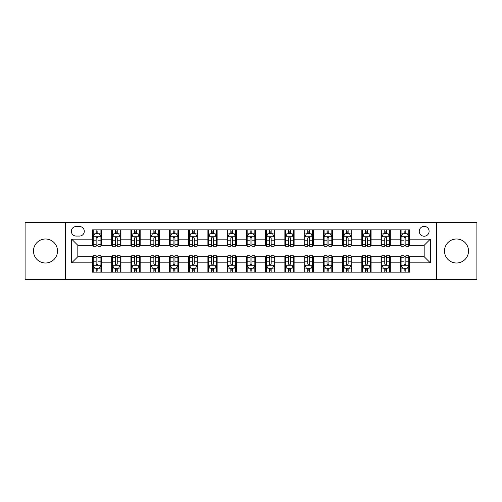 <?xml version="1.0" encoding="UTF-8"?>
<svg xmlns="http://www.w3.org/2000/svg" width="502" height="502" viewBox="0 0 502 502"><rect width="100%" height="100%" fill="white"/><g stroke="black" fill="none" stroke-linecap="round" stroke-linejoin="round"><path stroke-width="0.75" d="M456.506 238.996A12.004 12.004 0 0 0 444.496 251A12.004 12.004 0 0 0 456.506 263.004A12.004 12.004 0 0 0 468.51 251A12.004 12.004 0 0 0 456.506 238.996M45.494 238.996A12.004 12.004 0 0 0 33.49 251A12.004 12.004 0 0 0 45.494 263.004A12.004 12.004 0 0 0 57.504 251A12.004 12.004 0 0 0 45.494 238.996M424.177 226.371A4.926 4.926 0 0 0 419.252 231.296A4.926 4.926 0 0 0 424.177 236.222A4.926 4.926 0 0 0 429.103 231.296A4.926 4.926 0 0 0 424.177 226.371M436.489 279.476L476.9 279.476L476.9 222.524L436.489 222.524L436.489 279.476L65.511 279.476L65.511 222.524L25.1 222.524L25.1 279.476L65.511 279.476M76.128 236.065L79.517 236.065A4.769 4.769 0 0 0 84.286 231.296A4.769 4.769 0 0 0 79.517 226.521L76.128 226.521A4.769 4.769 0 0 0 71.359 231.296A4.769 4.769 0 0 0 76.128 236.065M436.489 222.524L65.511 222.524M92.45 262.853L71.667 262.853L71.667 239.147L92.45 239.147L92.45 245.302L77.823 245.302L77.823 256.698L92.45 256.698L92.45 272.166L409.55 272.166L409.55 256.698L424.177 256.698L424.177 245.302L409.55 245.302L409.55 239.147L430.333 239.147L430.333 262.853L409.55 262.853M409.55 239.147L409.55 229.834L92.45 229.834L92.45 239.147M400.32 229.834L400.32 245.302L401.085 245.302M404.01 245.302L405.861 245.302M408.785 245.302L409.55 245.302M400.32 245.302L389.539 245.302M381.074 229.834L381.074 245.302L381.846 245.302M384.77 245.302L386.615 245.302M381.074 245.302L370.3 245.302M361.835 229.834L361.835 245.302L362.601 245.302M365.525 245.302L367.376 245.302M361.835 245.302L351.055 245.302M342.59 229.834L342.59 245.302L343.362 245.302M346.286 245.302L348.131 245.302M342.59 245.302L331.816 245.302M323.351 229.834L323.351 245.302L324.116 245.302M327.047 245.302L328.892 245.302M323.351 245.302L312.577 245.302M304.105 229.834L304.105 245.302L304.877 245.302M307.801 245.302L309.652 245.302M304.105 245.302L293.331 245.302M284.866 229.834L284.866 245.302L285.638 245.302M288.562 245.302L290.407 245.302M284.866 245.302L274.092 245.302M265.621 229.834L265.621 245.302L266.393 245.302M269.317 245.302L271.168 245.302M265.621 245.302L254.847 245.302M246.382 229.834L246.382 245.302L247.153 245.302M250.078 245.302L251.922 245.302M246.382 245.302L235.607 245.302M227.142 229.834L227.142 245.302L227.908 245.302M230.832 245.302L232.683 245.302M227.142 245.302L216.362 245.302M207.897 229.834L207.897 245.302L208.669 245.302M211.593 245.302L213.438 245.302M207.897 245.302L197.123 245.302M188.658 229.834L188.658 245.302L189.423 245.302M192.348 245.302L194.199 245.302M188.658 245.302L177.884 245.302M169.412 229.834L169.412 245.302L170.184 245.302M173.108 245.302L174.953 245.302M169.412 245.302L158.638 245.302M150.173 229.834L150.173 245.302L150.945 245.302M153.869 245.302L155.714 245.302M150.173 245.302L139.399 245.302M130.928 229.834L130.928 245.302L131.7 245.302M134.624 245.302L136.475 245.302M130.928 245.302L120.154 245.302M111.689 229.834L111.689 245.302L112.461 245.302M115.385 245.302L117.23 245.302M111.689 245.302L100.915 245.302M92.45 245.302L93.215 245.302M96.139 245.302L97.99 245.302M92.45 256.698L93.215 256.698M96.139 256.698L97.99 256.698M100.915 256.698L101.68 256.698L101.68 272.166M112.461 256.698L101.68 256.698M115.385 256.698L117.23 256.698M120.154 256.698L120.926 256.698L120.926 272.166M131.7 256.698L120.926 256.698M134.624 256.698L136.475 256.698M139.399 256.698L140.165 256.698L140.165 272.166M150.945 256.698L140.165 256.698M153.869 256.698L155.714 256.698M158.638 256.698L159.41 256.698L159.41 272.166M170.184 256.698L159.41 256.698M173.108 256.698L174.953 256.698M177.884 256.698L178.649 256.698L178.649 272.166M189.423 256.698L178.649 256.698M192.348 256.698L194.199 256.698M197.123 256.698L197.895 256.698L197.895 272.166M208.669 256.698L197.895 256.698M211.593 256.698L213.438 256.698M216.362 256.698L217.134 256.698L217.134 272.166M227.908 256.698L217.134 256.698M230.832 256.698L232.683 256.698M235.607 256.698L236.379 256.698L236.379 272.166M247.153 256.698L236.379 256.698M250.078 256.698L251.922 256.698M254.847 256.698L255.618 256.698L255.618 272.166M266.393 256.698L255.618 256.698M269.317 256.698L271.168 256.698M274.092 256.698L274.858 256.698L274.858 272.166M285.638 256.698L274.858 256.698M288.562 256.698L290.407 256.698M293.331 256.698L294.103 256.698L294.103 272.166M304.877 256.698L294.103 256.698M307.801 256.698L309.652 256.698M312.577 256.698L313.342 256.698L313.342 272.166M324.116 256.698L313.342 256.698M327.047 256.698L328.892 256.698M331.816 256.698L332.588 256.698L332.588 272.166M343.362 256.698L332.588 256.698M346.286 256.698L348.131 256.698M351.055 256.698L351.827 256.698L351.827 272.166M362.601 256.698L351.827 256.698M365.525 256.698L367.376 256.698M370.3 256.698L371.072 256.698L371.072 272.166M381.846 256.698L371.072 256.698M384.77 256.698L386.615 256.698M389.539 256.698L390.311 256.698L390.311 272.166M401.085 256.698L390.311 256.698M404.01 256.698L405.861 256.698M408.785 256.698L409.55 256.698M101.68 229.834L101.68 245.302M92.45 233.681L93.215 233.681M96.139 233.681L97.99 233.681M100.915 233.681L101.68 233.681M92.45 268.319L93.215 268.319M96.139 268.319L97.99 268.319M100.915 268.319L101.68 268.319M111.689 256.698L111.689 272.166M120.926 229.834L120.926 245.302M111.689 233.681L112.461 233.681M115.385 233.681L117.23 233.681M120.154 233.681L120.926 233.681M111.689 268.319L112.461 268.319M115.385 268.319L117.23 268.319M120.154 268.319L120.926 268.319M130.928 256.698L130.928 272.166M130.928 268.319L131.7 268.319M134.624 268.319L136.475 268.319M139.399 268.319L140.165 268.319M140.165 229.834L140.165 245.302M130.928 233.681L131.7 233.681M134.624 233.681L136.475 233.681M139.399 233.681L140.165 233.681M150.173 256.698L150.173 272.166M150.173 268.319L150.945 268.319M153.869 268.319L155.714 268.319M158.638 268.319L159.41 268.319M159.41 229.834L159.41 245.302M150.173 233.681L150.945 233.681M153.869 233.681L155.714 233.681M158.638 233.681L159.41 233.681M169.412 256.698L169.412 272.166M169.412 268.319L170.184 268.319M173.108 268.319L174.953 268.319M177.884 268.319L178.649 268.319M178.649 229.834L178.649 245.302M169.412 233.681L170.184 233.681M173.108 233.681L174.953 233.681M177.884 233.681L178.649 233.681M188.658 256.698L188.658 272.166M188.658 268.319L189.423 268.319M192.348 268.319L194.199 268.319M197.123 268.319L197.895 268.319M197.895 229.834L197.895 245.302M188.658 233.681L189.423 233.681M192.348 233.681L194.199 233.681M197.123 233.681L197.895 233.681M207.897 256.698L207.897 272.166M207.897 268.319L208.669 268.319M211.593 268.319L213.438 268.319M216.362 268.319L217.134 268.319M217.134 229.834L217.134 245.302M207.897 233.681L208.669 233.681M211.593 233.681L213.438 233.681M216.362 233.681L217.134 233.681M227.142 256.698L227.142 272.166M227.142 268.319L227.908 268.319M230.832 268.319L232.683 268.319M235.607 268.319L236.379 268.319M236.379 229.834L236.379 245.302M227.142 233.681L227.908 233.681M230.832 233.681L232.683 233.681M235.607 233.681L236.379 233.681M246.382 256.698L246.382 272.166M246.382 268.319L247.153 268.319M250.078 268.319L251.922 268.319M254.847 268.319L255.618 268.319M255.618 229.834L255.618 245.302M246.382 233.681L247.153 233.681M250.078 233.681L251.922 233.681M254.847 233.681L255.618 233.681M265.621 256.698L265.621 272.166M265.621 268.319L266.393 268.319M269.317 268.319L271.168 268.319M274.092 268.319L274.858 268.319M274.858 229.834L274.858 245.302M265.621 233.681L266.393 233.681M269.317 233.681L271.168 233.681M274.092 233.681L274.858 233.681M284.866 256.698L284.866 272.166M284.866 268.319L285.638 268.319M288.562 268.319L290.407 268.319M293.331 268.319L294.103 268.319M294.103 229.834L294.103 245.302M284.866 233.681L285.638 233.681M288.562 233.681L290.407 233.681M293.331 233.681L294.103 233.681M304.105 256.698L304.105 272.166M304.105 268.319L304.877 268.319M307.801 268.319L309.652 268.319M312.577 268.319L313.342 268.319M313.342 229.834L313.342 245.302M304.105 233.681L304.877 233.681M307.801 233.681L309.652 233.681M312.577 233.681L313.342 233.681M323.351 256.698L323.351 272.166M323.351 268.319L324.116 268.319M327.047 268.319L328.892 268.319M331.816 268.319L332.588 268.319M332.588 229.834L332.588 245.302M323.351 233.681L324.116 233.681M327.047 233.681L328.892 233.681M331.816 233.681L332.588 233.681M342.59 256.698L342.59 272.166M342.59 268.319L343.362 268.319M346.286 268.319L348.131 268.319M351.055 268.319L351.827 268.319M351.827 229.834L351.827 245.302M342.59 233.681L343.362 233.681M346.286 233.681L348.131 233.681M351.055 233.681L351.827 233.681M361.835 256.698L361.835 272.166M361.835 268.319L362.601 268.319M365.525 268.319L367.376 268.319M370.3 268.319L371.072 268.319M371.072 229.834L371.072 245.302M361.835 233.681L362.601 233.681M365.525 233.681L367.376 233.681M370.3 233.681L371.072 233.681M381.074 256.698L381.074 272.166M381.074 268.319L381.846 268.319M384.77 268.319L386.615 268.319M389.539 268.319L390.311 268.319M390.311 229.834L390.311 245.302M381.074 233.681L381.846 233.681M384.77 233.681L386.615 233.681M389.539 233.681L390.311 233.681M400.32 256.698L400.32 272.166M400.32 268.319L401.085 268.319M404.01 268.319L405.861 268.319M408.785 268.319L409.55 268.319M400.32 233.681L401.085 233.681M404.01 233.681L405.861 233.681M408.785 233.681L409.55 233.681M77.823 245.302L71.667 239.147M77.823 256.698L71.667 262.853M430.333 239.147L424.177 245.302M430.333 262.853L424.177 256.698M97.99 231.836L96.139 231.836M100.915 244.298L97.99 244.298L97.99 246.231L100.915 246.231L100.915 236.837L99.371 233.756L94.759 233.756L93.215 236.837L93.215 246.231L96.139 246.231L96.139 244.298L93.215 244.298M93.215 236.837L93.215 229.834M100.915 236.837L100.915 229.834M96.139 233.756L96.139 229.834M97.99 229.834L97.99 233.756M97.99 244.298L97.99 237.992C97.375 236.806 96.76 236.806 96.139 237.992L96.139 244.298M96.139 270.164L97.99 270.164M93.215 257.702L96.139 257.702L96.139 255.769L93.215 255.769L93.215 265.163L94.759 268.244L99.371 268.244L100.915 265.163L100.915 255.769L97.99 255.769L97.99 257.702L100.915 257.702M100.915 265.163L100.915 272.166M93.215 265.163L93.215 272.166M97.99 268.244L97.99 272.166M96.139 272.166L96.139 268.244M96.139 257.702L96.139 264.008C96.754 265.194 97.369 265.194 97.99 264.008L97.99 257.702M117.23 231.836L115.385 231.836M120.154 244.298L117.23 244.298L117.23 246.231L120.154 246.231L120.154 236.837L118.616 233.756L113.998 233.756L112.461 236.837L112.461 246.231L115.385 246.231L115.385 244.298L112.461 244.298M112.461 236.837L112.461 229.834M120.154 236.837L120.154 229.834M115.385 233.756L115.385 229.834M117.23 229.834L117.23 233.756M117.23 244.298L117.23 237.992C116.615 236.806 116 236.806 115.385 237.992L115.385 244.298M136.475 231.836L134.624 231.836M139.399 244.298L136.475 244.298L136.475 246.231L139.399 246.231L139.399 236.837L137.855 233.756L133.237 233.756L131.7 236.837L131.7 246.231L134.624 246.231L134.624 244.298L131.7 244.298M131.7 236.837L131.7 229.834M139.399 236.837L139.399 229.834M134.624 233.756L134.624 229.834M136.475 229.834L136.475 233.756M136.475 244.298L136.475 237.992C135.86 236.806 135.239 236.806 134.624 237.992L134.624 244.298M155.714 231.836L153.869 231.836M158.638 244.298L155.714 244.298L155.714 246.231L158.638 246.231L158.638 236.837L157.101 233.756L152.482 233.756L150.945 236.837L150.945 246.231L153.869 246.231L153.869 244.298L150.945 244.298M150.945 236.837L150.945 229.834M158.638 236.837L158.638 229.834M153.869 233.756L153.869 229.834M155.714 229.834L155.714 233.756M155.714 244.298L155.714 237.992C155.099 236.806 154.484 236.806 153.869 237.992L153.869 244.298M115.385 270.164L117.23 270.164M112.461 257.702L115.385 257.702L115.385 255.769L112.461 255.769L112.461 265.163L113.998 268.244L118.616 268.244L120.154 265.163L120.154 255.769L117.23 255.769L117.23 257.702L120.154 257.702M120.154 265.163L120.154 272.166M112.461 265.163L112.461 272.166M117.23 268.244L117.23 272.166M115.385 272.166L115.385 268.244M115.385 257.702L115.385 264.008C116 265.194 116.615 265.194 117.23 264.008L117.23 257.702M134.624 270.164L136.475 270.164M131.7 257.702L134.624 257.702L134.624 255.769L131.7 255.769L131.7 265.163L133.237 268.244L137.855 268.244L139.399 265.163L139.399 255.769L136.475 255.769L136.475 257.702L139.399 257.702M139.399 265.163L139.399 272.166M131.7 265.163L131.7 272.166M136.475 268.244L136.475 272.166M134.624 272.166L134.624 268.244M134.624 257.702L134.624 264.008C135.239 265.194 135.854 265.194 136.475 264.008L136.475 257.702M153.869 270.164L155.714 270.164M150.945 257.702L153.869 257.702L153.869 255.769L150.945 255.769L150.945 265.163L152.482 268.244L157.101 268.244L158.638 265.163L158.638 255.769L155.714 255.769L155.714 257.702L158.638 257.702M158.638 265.163L158.638 272.166M150.945 265.163L150.945 272.166M155.714 268.244L155.714 272.166M153.869 272.166L153.869 268.244M153.869 257.702L153.869 264.008C154.484 265.194 155.099 265.194 155.714 264.008L155.714 257.702M174.953 231.836L173.108 231.836M177.884 244.298L174.953 244.298L174.953 246.231L177.884 246.231L177.884 236.837L176.34 233.756L171.722 233.756L170.184 236.837L170.184 246.231L173.108 246.231L173.108 244.298L170.184 244.298M170.184 236.837L170.184 229.834M177.884 236.837L177.884 229.834M173.108 233.756L173.108 229.834M174.953 229.834L174.953 233.756M174.953 244.298L174.953 237.992C174.338 236.806 173.723 236.806 173.108 237.992L173.108 244.298M173.108 270.164L174.953 270.164M170.184 257.702L173.108 257.702L173.108 255.769L170.184 255.769L170.184 265.163L171.722 268.244L176.34 268.244L177.884 265.163L177.884 255.769L174.953 255.769L174.953 257.702L177.884 257.702M177.884 265.163L177.884 272.166M170.184 265.163L170.184 272.166M174.953 268.244L174.953 272.166M173.108 272.166L173.108 268.244M173.108 257.702L173.108 264.008C173.723 265.194 174.338 265.194 174.953 264.008L174.953 257.702M194.199 231.836L192.348 231.836M197.123 244.298L194.199 244.298L194.199 246.231L197.123 246.231L197.123 236.837L195.585 233.756L190.967 233.756L189.423 236.837L189.423 246.231L192.348 246.231L192.348 244.298L189.423 244.298M189.423 236.837L189.423 229.834M197.123 236.837L197.123 229.834M192.348 233.756L192.348 229.834M194.199 229.834L194.199 233.756M194.199 244.298L194.199 237.992C193.584 236.806 192.969 236.806 192.348 237.992L192.348 244.298M192.348 270.164L194.199 270.164M189.423 257.702L192.348 257.702L192.348 255.769L189.423 255.769L189.423 265.163L190.967 268.244L195.585 268.244L197.123 265.163L197.123 255.769L194.199 255.769L194.199 257.702L197.123 257.702M197.123 265.163L197.123 272.166M189.423 265.163L189.423 272.166M194.199 268.244L194.199 272.166M192.348 272.166L192.348 268.244M192.348 257.702L192.348 264.008C192.963 265.194 193.584 265.194 194.199 264.008L194.199 257.702M213.438 231.836L211.593 231.836M216.362 244.298L213.438 244.298L213.438 246.231L216.362 246.231L216.362 236.837L214.825 233.756L210.206 233.756L208.669 236.837L208.669 246.231L211.593 246.231L211.593 244.298L208.669 244.298M208.669 236.837L208.669 229.834M216.362 236.837L216.362 229.834M211.593 233.756L211.593 229.834M213.438 229.834L213.438 233.756M213.438 244.298L213.438 237.992C212.823 236.806 212.208 236.806 211.593 237.992L211.593 244.298M211.593 270.164L213.438 270.164M208.669 257.702L211.593 257.702L211.593 255.769L208.669 255.769L208.669 265.163L210.206 268.244L214.825 268.244L216.362 265.163L216.362 255.769L213.438 255.769L213.438 257.702L216.362 257.702M216.362 265.163L216.362 272.166M208.669 265.163L208.669 272.166M213.438 268.244L213.438 272.166M211.593 272.166L211.593 268.244M211.593 257.702L211.593 264.008C212.208 265.194 212.823 265.194 213.438 264.008L213.438 257.702M232.683 231.836L230.832 231.836M235.607 244.298L232.683 244.298L232.683 246.231L235.607 246.231L235.607 236.837L234.07 233.756L229.452 233.756L227.908 236.837L227.908 246.231L230.832 246.231L230.832 244.298L227.908 244.298M227.908 236.837L227.908 229.834M235.607 236.837L235.607 229.834M230.832 233.756L230.832 229.834M232.683 229.834L232.683 233.756M232.683 244.298L232.683 237.992C232.068 236.806 231.453 236.806 230.832 237.992L230.832 244.298M230.832 270.164L232.683 270.164M227.908 257.702L230.832 257.702L230.832 255.769L227.908 255.769L227.908 265.163L229.452 268.244L234.07 268.244L235.607 265.163L235.607 255.769L232.683 255.769L232.683 257.702L235.607 257.702M235.607 265.163L235.607 272.166M227.908 265.163L227.908 272.166M232.683 268.244L232.683 272.166M230.832 272.166L230.832 268.244M230.832 257.702L230.832 264.008C231.447 265.194 232.062 265.194 232.683 264.008L232.683 257.702M251.922 231.836L250.078 231.836M254.847 244.298L251.922 244.298L251.922 246.231L254.847 246.231L254.847 236.837L253.309 233.756L248.691 233.756L247.153 236.837L247.153 246.231L250.078 246.231L250.078 244.298L247.153 244.298M247.153 236.837L247.153 229.834M254.847 236.837L254.847 229.834M250.078 233.756L250.078 229.834M251.922 229.834L251.922 233.756M251.922 244.298L251.922 237.992C251.307 236.806 250.693 236.806 250.078 237.992L250.078 244.298M250.078 270.164L251.922 270.164M247.153 257.702L250.078 257.702L250.078 255.769L247.153 255.769L247.153 265.163L248.691 268.244L253.309 268.244L254.847 265.163L254.847 255.769L251.922 255.769L251.922 257.702L254.847 257.702M254.847 265.163L254.847 272.166M247.153 265.163L247.153 272.166M251.922 268.244L251.922 272.166M250.078 272.166L250.078 268.244M250.078 257.702L250.078 264.008C250.693 265.194 251.307 265.194 251.922 264.008L251.922 257.702M271.168 231.836L269.317 231.836M274.092 244.298L271.168 244.298L271.168 246.231L274.092 246.231L274.092 236.837L272.548 233.756L267.93 233.756L266.393 236.837L266.393 246.231L269.317 246.231L269.317 244.298L266.393 244.298M266.393 236.837L266.393 229.834M274.092 236.837L274.092 229.834M269.317 233.756L269.317 229.834M271.168 229.834L271.168 233.756M271.168 244.298L271.168 237.992C270.553 236.806 269.938 236.806 269.317 237.992L269.317 244.298M269.317 270.164L271.168 270.164M266.393 257.702L269.317 257.702L269.317 255.769L266.393 255.769L266.393 265.163L267.93 268.244L272.548 268.244L274.092 265.163L274.092 255.769L271.168 255.769L271.168 257.702L274.092 257.702M274.092 265.163L274.092 272.166M266.393 265.163L266.393 272.166M271.168 268.244L271.168 272.166M269.317 272.166L269.317 268.244M269.317 257.702L269.317 264.008C269.932 265.194 270.547 265.194 271.168 264.008L271.168 257.702M290.407 231.836L288.562 231.836M293.331 244.298L290.407 244.298L290.407 246.231L293.331 246.231L293.331 236.837L291.794 233.756L287.175 233.756L285.638 236.837L285.638 246.231L288.562 246.231L288.562 244.298L285.638 244.298M285.638 236.837L285.638 229.834M293.331 236.837L293.331 229.834M288.562 233.756L288.562 229.834M290.407 229.834L290.407 233.756M290.407 244.298L290.407 237.992C289.792 236.806 289.177 236.806 288.562 237.992L288.562 244.298M288.562 270.164L290.407 270.164M285.638 257.702L288.562 257.702L288.562 255.769L285.638 255.769L285.638 265.163L287.175 268.244L291.794 268.244L293.331 265.163L293.331 255.769L290.407 255.769L290.407 257.702L293.331 257.702M293.331 265.163L293.331 272.166M285.638 265.163L285.638 272.166M290.407 268.244L290.407 272.166M288.562 272.166L288.562 268.244M288.562 257.702L288.562 264.008C289.177 265.194 289.792 265.194 290.407 264.008L290.407 257.702M309.652 231.836L307.801 231.836M312.577 244.298L309.652 244.298L309.652 246.231L312.577 246.231L312.577 236.837L311.033 233.756L306.415 233.756L304.877 236.837L304.877 246.231L307.801 246.231L307.801 244.298L304.877 244.298M304.877 236.837L304.877 229.834M312.577 236.837L312.577 229.834M307.801 233.756L307.801 229.834M309.652 229.834L309.652 233.756M309.652 244.298L309.652 237.992C309.037 236.806 308.416 236.806 307.801 237.992L307.801 244.298M307.801 270.164L309.652 270.164M304.877 257.702L307.801 257.702L307.801 255.769L304.877 255.769L304.877 265.163L306.415 268.244L311.033 268.244L312.577 265.163L312.577 255.769L309.652 255.769L309.652 257.702L312.577 257.702M312.577 265.163L312.577 272.166M304.877 265.163L304.877 272.166M309.652 268.244L309.652 272.166M307.801 272.166L307.801 268.244M307.801 257.702L307.801 264.008C308.416 265.194 309.031 265.194 309.652 264.008L309.652 257.702M328.892 231.836L327.047 231.836M331.816 244.298L328.892 244.298L328.892 246.231L331.816 246.231L331.816 236.837L330.278 233.756L325.66 233.756L324.116 236.837L324.116 246.231L327.047 246.231L327.047 244.298L324.116 244.298M324.116 236.837L324.116 229.834M331.816 236.837L331.816 229.834M327.047 233.756L327.047 229.834M328.892 229.834L328.892 233.756M328.892 244.298L328.892 237.992C328.277 236.806 327.662 236.806 327.047 237.992L327.047 244.298M327.047 270.164L328.892 270.164M324.116 257.702L327.047 257.702L327.047 255.769L324.116 255.769L324.116 265.163L325.66 268.244L330.278 268.244L331.816 265.163L331.816 255.769L328.892 255.769L328.892 257.702L331.816 257.702M331.816 265.163L331.816 272.166M324.116 265.163L324.116 272.166M328.892 268.244L328.892 272.166M327.047 272.166L327.047 268.244M327.047 257.702L327.047 264.008C327.662 265.194 328.277 265.194 328.892 264.008L328.892 257.702M348.131 231.836L346.286 231.836M351.055 244.298L348.131 244.298L348.131 246.231L351.055 246.231L351.055 236.837L349.517 233.756L344.899 233.756L343.362 236.837L343.362 246.231L346.286 246.231L346.286 244.298L343.362 244.298M343.362 236.837L343.362 229.834M351.055 236.837L351.055 229.834M346.286 233.756L346.286 229.834M348.131 229.834L348.131 233.756M348.131 244.298L348.131 237.992C347.516 236.806 346.901 236.806 346.286 237.992L346.286 244.298M346.286 270.164L348.131 270.164M343.362 257.702L346.286 257.702L346.286 255.769L343.362 255.769L343.362 265.163L344.899 268.244L349.517 268.244L351.055 265.163L351.055 255.769L348.131 255.769L348.131 257.702L351.055 257.702M351.055 265.163L351.055 272.166M343.362 265.163L343.362 272.166M348.131 268.244L348.131 272.166M346.286 272.166L346.286 268.244M346.286 257.702L346.286 264.008C346.901 265.194 347.516 265.194 348.131 264.008L348.131 257.702M367.376 231.836L365.525 231.836M370.3 244.298L367.376 244.298L367.376 246.231L370.3 246.231L370.3 236.837L368.763 233.756L364.145 233.756L362.601 236.837L362.601 246.231L365.525 246.231L365.525 244.298L362.601 244.298M362.601 236.837L362.601 229.834M370.3 236.837L370.3 229.834M365.525 233.756L365.525 229.834M367.376 229.834L367.376 233.756M367.376 244.298L367.376 237.992C366.761 236.806 366.146 236.806 365.525 237.992L365.525 244.298M365.525 270.164L367.376 270.164M362.601 257.702L365.525 257.702L365.525 255.769L362.601 255.769L362.601 265.163L364.145 268.244L368.763 268.244L370.3 265.163L370.3 255.769L367.376 255.769L367.376 257.702L370.3 257.702M370.3 265.163L370.3 272.166M362.601 265.163L362.601 272.166M367.376 268.244L367.376 272.166M365.525 272.166L365.525 268.244M365.525 257.702L365.525 264.008C366.14 265.194 366.761 265.194 367.376 264.008L367.376 257.702M386.615 231.836L384.77 231.836M389.539 244.298L386.615 244.298L386.615 246.231L389.539 246.231L389.539 236.837L388.002 233.756L383.384 233.756L381.846 236.837L381.846 246.231L384.77 246.231L384.77 244.298L381.846 244.298M381.846 236.837L381.846 229.834M389.539 236.837L389.539 229.834M384.77 233.756L384.77 229.834M386.615 229.834L386.615 233.756M386.615 244.298L386.615 237.992C386 236.806 385.385 236.806 384.77 237.992L384.77 244.298M384.77 270.164L386.615 270.164M381.846 257.702L384.77 257.702L384.77 255.769L381.846 255.769L381.846 265.163L383.384 268.244L388.002 268.244L389.539 265.163L389.539 255.769L386.615 255.769L386.615 257.702L389.539 257.702M389.539 265.163L389.539 272.166M381.846 265.163L381.846 272.166M386.615 268.244L386.615 272.166M384.77 272.166L384.77 268.244M384.77 257.702L384.77 264.008C385.385 265.194 386 265.194 386.615 264.008L386.615 257.702M405.861 231.836L404.01 231.836M408.785 244.298L405.861 244.298L405.861 246.231L408.785 246.231L408.785 236.837L407.241 233.756L402.629 233.756L401.085 236.837L401.085 246.231L404.01 246.231L404.01 244.298L401.085 244.298M401.085 236.837L401.085 229.834M408.785 236.837L408.785 229.834M404.01 233.756L404.01 229.834M405.861 229.834L405.861 233.756M405.861 244.298L405.861 237.992C405.246 236.806 404.631 236.806 404.01 237.992L404.01 244.298M404.01 270.164L405.861 270.164M401.085 257.702L404.01 257.702L404.01 255.769L401.085 255.769L401.085 265.163L402.629 268.244L407.241 268.244L408.785 265.163L408.785 255.769L405.861 255.769L405.861 257.702L408.785 257.702M408.785 265.163L408.785 272.166M401.085 265.163L401.085 272.166M405.861 268.244L405.861 272.166M404.01 272.166L404.01 268.244M404.01 257.702L404.01 264.008C404.625 265.194 405.239 265.194 405.861 264.008L405.861 257.702M111.689 262.853L101.68 262.853M111.689 239.147L101.68 239.147M130.928 239.147L120.926 239.147M130.928 262.853L120.926 262.853M150.173 239.147L140.165 239.147M150.173 262.853L140.165 262.853M169.412 239.147L159.41 239.147M169.412 262.853L159.41 262.853M188.658 239.147L178.649 239.147M188.658 262.853L178.649 262.853M207.897 239.147L197.895 239.147M207.897 262.853L197.895 262.853M227.142 239.147L217.134 239.147M227.142 262.853L217.134 262.853M246.382 239.147L236.379 239.147M246.382 262.853L236.379 262.853M265.621 239.147L255.618 239.147M265.621 262.853L255.618 262.853M284.866 239.147L274.858 239.147M284.866 262.853L274.858 262.853M304.105 239.147L294.103 239.147M304.105 262.853L294.103 262.853M323.351 239.147L313.342 239.147M323.351 262.853L313.342 262.853M342.59 239.147L332.588 239.147M342.59 262.853L332.588 262.853M361.835 239.147L351.827 239.147M361.835 262.853L351.827 262.853M381.074 239.147L371.072 239.147M381.074 262.853L371.072 262.853M400.32 239.147L390.311 239.147M400.32 262.853L390.311 262.853M100.877 236.762L93.253 236.762M93.215 233.945L94.665 233.945M99.465 233.945L100.915 233.945M96.139 240.169L93.215 240.169M100.915 240.169L97.99 240.169M97.99 232.815L96.139 232.815M93.253 265.238L100.877 265.238M100.915 268.055L99.465 268.055M94.665 268.055L93.215 268.055M97.99 261.831L100.915 261.831M93.215 261.831L96.139 261.831M96.139 269.185L97.99 269.185M120.116 236.762L112.498 236.762M112.461 233.945L113.904 233.945M118.71 233.945L120.154 233.945M115.385 240.169L112.461 240.169M120.154 240.169L117.23 240.169M117.23 232.815L115.385 232.815M139.361 236.762L131.737 236.762M131.7 233.945L133.149 233.945M137.95 233.945L139.399 233.945M134.624 240.169L131.7 240.169M139.399 240.169L136.475 240.169M136.475 232.815L134.624 232.815M158.601 236.762L150.983 236.762M150.945 233.945L152.388 233.945M157.189 233.945L158.638 233.945M153.869 240.169L150.945 240.169M158.638 240.169L155.714 240.169M155.714 232.815L153.869 232.815M112.498 265.238L120.116 265.238M120.154 268.055L118.71 268.055M113.904 268.055L112.461 268.055M117.23 261.831L120.154 261.831M112.461 261.831L115.385 261.831M115.385 269.185L117.23 269.185M131.737 265.238L139.361 265.238M139.399 268.055L137.95 268.055M133.149 268.055L131.7 268.055M136.475 261.831L139.399 261.831M131.7 261.831L134.624 261.831M134.624 269.185L136.475 269.185M150.983 265.238L158.601 265.238M158.638 268.055L157.189 268.055M152.388 268.055L150.945 268.055M155.714 261.831L158.638 261.831M150.945 261.831L153.869 261.831M153.869 269.185L155.714 269.185M177.84 236.762L170.222 236.762M170.184 233.945L171.634 233.945M176.434 233.945L177.884 233.945M173.108 240.169L170.184 240.169M177.884 240.169L174.953 240.169M174.953 232.815L173.108 232.815M170.222 265.238L177.84 265.238M177.884 268.055L176.434 268.055M171.634 268.055L170.184 268.055M174.953 261.831L177.884 261.831M170.184 261.831L173.108 261.831M173.108 269.185L174.953 269.185M197.085 236.762L189.467 236.762M189.423 233.945L190.873 233.945M195.673 233.945L197.123 233.945M192.348 240.169L189.423 240.169M197.123 240.169L194.199 240.169M194.199 232.815L192.348 232.815M189.467 265.238L197.085 265.238M197.123 268.055L195.673 268.055M190.873 268.055L189.423 268.055M194.199 261.831L197.123 261.831M189.423 261.831L192.348 261.831M192.348 269.185L194.199 269.185M216.324 236.762L208.707 236.762M208.669 233.945L210.112 233.945M214.919 233.945L216.362 233.945M211.593 240.169L208.669 240.169M216.362 240.169L213.438 240.169M213.438 232.815L211.593 232.815M208.707 265.238L216.324 265.238M216.362 268.055L214.919 268.055M210.112 268.055L208.669 268.055M213.438 261.831L216.362 261.831M208.669 261.831L211.593 261.831M211.593 269.185L213.438 269.185M235.57 236.762L227.946 236.762M227.908 233.945L229.358 233.945M234.158 233.945L235.607 233.945M230.832 240.169L227.908 240.169M235.607 240.169L232.683 240.169M232.683 232.815L230.832 232.815M227.946 265.238L235.57 265.238M235.607 268.055L234.158 268.055M229.358 268.055L227.908 268.055M232.683 261.831L235.607 261.831M227.908 261.831L230.832 261.831M230.832 269.185L232.683 269.185M254.809 236.762L247.191 236.762M247.153 233.945L248.597 233.945M253.403 233.945L254.847 233.945M250.078 240.169L247.153 240.169M254.847 240.169L251.922 240.169M251.922 232.815L250.078 232.815M247.191 265.238L254.809 265.238M254.847 268.055L253.403 268.055M248.597 268.055L247.153 268.055M251.922 261.831L254.847 261.831M247.153 261.831L250.078 261.831M250.078 269.185L251.922 269.185M274.054 236.762L266.43 236.762M266.393 233.945L267.842 233.945M272.642 233.945L274.092 233.945M269.317 240.169L266.393 240.169M274.092 240.169L271.168 240.169M271.168 232.815L269.317 232.815M266.43 265.238L274.054 265.238M274.092 268.055L272.642 268.055M267.842 268.055L266.393 268.055M271.168 261.831L274.092 261.831M266.393 261.831L269.317 261.831M269.317 269.185L271.168 269.185M293.293 236.762L285.676 236.762M285.638 233.945L287.081 233.945M291.888 233.945L293.331 233.945M288.562 240.169L285.638 240.169M293.331 240.169L290.407 240.169M290.407 232.815L288.562 232.815M285.676 265.238L293.293 265.238M293.331 268.055L291.888 268.055M287.081 268.055L285.638 268.055M290.407 261.831L293.331 261.831M285.638 261.831L288.562 261.831M288.562 269.185L290.407 269.185M312.533 236.762L304.915 236.762M304.877 233.945L306.327 233.945M311.127 233.945L312.577 233.945M307.801 240.169L304.877 240.169M312.577 240.169L309.652 240.169M309.652 232.815L307.801 232.815M304.915 265.238L312.533 265.238M312.577 268.055L311.127 268.055M306.327 268.055L304.877 268.055M309.652 261.831L312.577 261.831M304.877 261.831L307.801 261.831M307.801 269.185L309.652 269.185M331.778 236.762L324.16 236.762M324.116 233.945L325.566 233.945M330.366 233.945L331.816 233.945M327.047 240.169L324.116 240.169M331.816 240.169L328.892 240.169M328.892 232.815L327.047 232.815M324.16 265.238L331.778 265.238M331.816 268.055L330.366 268.055M325.566 268.055L324.116 268.055M328.892 261.831L331.816 261.831M324.116 261.831L327.047 261.831M327.047 269.185L328.892 269.185M351.017 236.762L343.399 236.762M343.362 233.945L344.811 233.945M349.612 233.945L351.055 233.945M346.286 240.169L343.362 240.169M351.055 240.169L348.131 240.169M348.131 232.815L346.286 232.815M343.399 265.238L351.017 265.238M351.055 268.055L349.612 268.055M344.811 268.055L343.362 268.055M348.131 261.831L351.055 261.831M343.362 261.831L346.286 261.831M346.286 269.185L348.131 269.185M370.263 236.762L362.639 236.762M362.601 233.945L364.05 233.945M368.851 233.945L370.3 233.945M365.525 240.169L362.601 240.169M370.3 240.169L367.376 240.169M367.376 232.815L365.525 232.815M362.639 265.238L370.263 265.238M370.3 268.055L368.851 268.055M364.05 268.055L362.601 268.055M367.376 261.831L370.3 261.831M362.601 261.831L365.525 261.831M365.525 269.185L367.376 269.185M389.502 236.762L381.884 236.762M381.846 233.945L383.29 233.945M388.096 233.945L389.539 233.945M384.77 240.169L381.846 240.169M389.539 240.169L386.615 240.169M386.615 232.815L384.77 232.815M381.884 265.238L389.502 265.238M389.539 268.055L388.096 268.055M383.29 268.055L381.846 268.055M386.615 261.831L389.539 261.831M381.846 261.831L384.77 261.831M384.77 269.185L386.615 269.185M408.747 236.762L401.123 236.762M401.085 233.945L402.535 233.945M407.335 233.945L408.785 233.945M404.01 240.169L401.085 240.169M408.785 240.169L405.861 240.169M405.861 232.815L404.01 232.815M401.123 265.238L408.747 265.238M408.785 268.055L407.335 268.055M402.535 268.055L401.085 268.055M405.861 261.831L408.785 261.831M401.085 261.831L404.01 261.831M404.01 269.185L405.861 269.185"/></g></svg>
